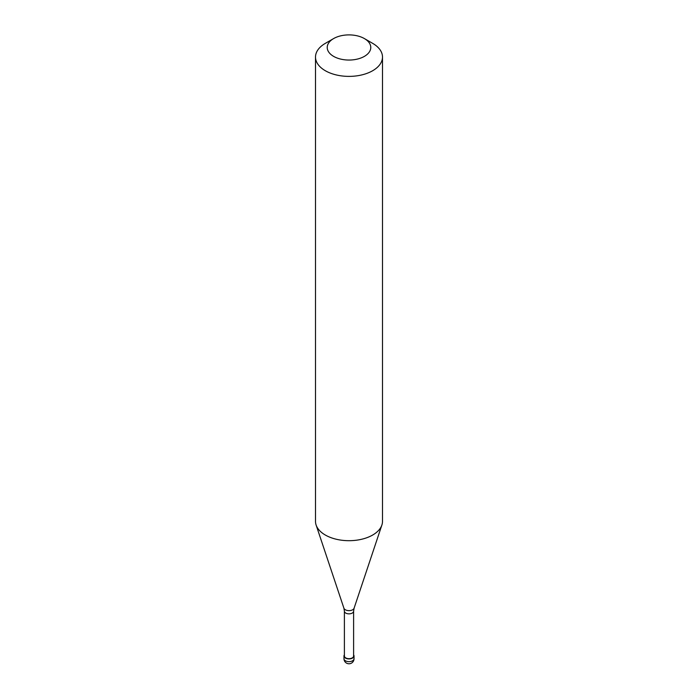 <?xml version="1.0" encoding="UTF-8"?>
<svg xmlns="http://www.w3.org/2000/svg" width="698" height="698" viewBox="0 0 698 698"><rect width="100%" height="100%" fill="white"/><g stroke="black" fill="none" stroke-linecap="round" stroke-linejoin="round"><path stroke-width="1.05" d="M344.393 654.855A5.026 2.897 0 0 0 343.974 656.015A5.026 2.897 0 0 0 347.081 658.694A5.026 2.897 0 0 0 352.551 658.066A5.026 2.897 180 0 0 354.026 656.015A5.026 2.897 180 0 0 353.607 654.855M344.393 611.186L344.393 656.015A4.607 2.661 0 0 0 347.238 658.467A4.607 2.661 0 0 0 352.254 657.891A4.607 2.661 180 0 0 353.607 656.015L353.607 611.186A4.607 2.661 180 0 1 352.254 613.071A4.607 2.661 0 0 1 347.238 613.647A4.607 2.661 0 0 1 344.393 611.186L343.913 608.211A5.174 2.993 0 0 0 347.482 610.506A5.174 2.993 0 0 0 352.665 609.764A5.174 2.993 180 0 0 354.087 608.211L381.893 525.009A33.495 19.343 180 0 1 372.688 535.026A33.495 19.343 0 0 1 339.184 539.842A33.495 19.343 0 0 1 316.107 525.009A33.495 19.343 0 0 1 315.505 521.345L315.505 57.044A33.495 19.343 0 0 0 336.183 74.913A33.495 19.343 0 0 0 372.688 70.716A33.495 19.343 180 0 0 382.495 57.044A33.495 19.343 180 0 0 372.688 43.372L364.4 38.582A21.769 12.573 180 0 1 364.4 56.364A21.769 12.573 0 0 1 333.6 56.364A21.769 12.573 0 0 1 333.6 38.582L333.6 38.582A21.769 12.573 180 0 1 364.4 38.582M325.312 43.372L333.6 38.582L325.312 43.372A33.495 19.343 0 0 0 315.505 57.044M382.495 57.044L382.495 521.345A33.495 19.343 180 0 1 381.893 525.009M354.026 658.746A5.026 5.026 0 0 1 351.513 663.1A5.026 5.026 0 0 1 343.974 658.746A5.026 2.897 0 0 0 347.081 661.425A5.026 2.897 0 0 0 352.551 660.797A5.026 2.897 180 0 0 354.026 658.746L354.026 656.015M343.974 658.746L343.974 656.015M343.913 608.211L316.107 525.009M353.607 611.186L354.087 608.211"/></g></svg>
